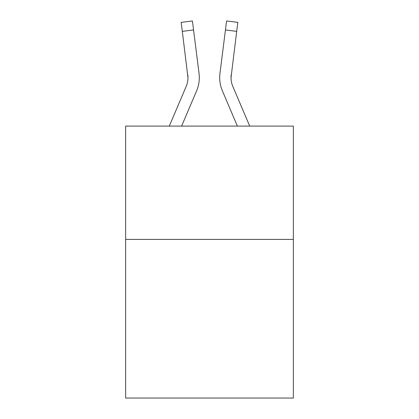 <?xml version="1.0" encoding="UTF-8"?>
<svg xmlns="http://www.w3.org/2000/svg" width="419" height="419" viewBox="0 0 419 419"><rect width="100%" height="100%" fill="white"/><g stroke="black" fill="none" stroke-linecap="round" stroke-linejoin="round"><path stroke-width="0.63" d="M293.352 239.417L293.352 398.05L125.648 398.05L125.648 126.103L293.352 126.103L293.352 239.417L125.648 239.417M181.605 126.103L196.584 90.923A33.991 33.991 -50.9 0 0 199.035 73.346L193.552 29.943L182.307 31.362L181.17 22.369L192.415 20.95L193.552 29.943M169.292 126.103L186.162 86.482A22.663 22.663 -34.9 0 0 187.969 77.646L182.307 31.362M199.303 77.871L199.303 77.588M198.863 71.984L199.035 73.346M249.708 126.103L232.838 86.482A22.663 22.663 34.9 0 1 231.031 77.646L236.693 31.362L225.448 29.943L226.585 20.95L237.83 22.369L236.693 31.362M237.395 126.103L222.416 90.923A33.991 33.991 50.9 0 1 219.965 73.346L225.448 29.943M231.058 78.714L231.209 74.765A22.663 22.663 50.9 0 0 232.838 86.482A22.663 22.663 50.9 0 1 231.031 77.646A22.663 22.663 50.9 0 0 232.838 86.482A22.663 22.663 50.9 0 1 231.031 77.646A22.663 22.663 50.9 0 0 232.838 86.482A22.663 22.663 50.9 0 1 231.031 77.646A22.663 22.663 50.9 0 0 232.838 86.482A22.663 22.663 50.9 0 1 231.031 77.646A22.663 22.663 50.9 0 0 232.838 86.482A22.663 22.663 50.9 0 1 231.031 77.646A22.663 22.663 50.9 0 0 232.838 86.482A22.663 22.663 50.9 0 1 231.031 77.646A22.663 22.663 50.9 0 0 232.838 86.482A22.663 22.663 50.9 0 1 231.031 77.646A22.663 22.663 50.9 0 0 232.838 86.482A22.663 22.663 50.9 0 1 231.031 77.646A22.663 22.663 50.9 0 0 232.838 86.482A22.663 22.663 50.9 0 1 231.031 77.646A22.663 22.663 50.9 0 0 232.838 86.482A22.663 22.663 50.9 0 1 231.031 77.646A22.663 22.663 50.9 0 0 232.838 86.482A22.663 22.663 50.9 0 1 231.031 77.646A22.663 22.663 50.9 0 0 232.838 86.482A22.663 22.663 50.9 0 1 231.031 77.646A22.663 22.663 50.9 0 0 232.838 86.482A22.663 22.663 50.9 0 1 231.031 77.646A22.663 22.663 50.9 0 0 232.838 86.482A22.663 22.663 50.9 0 1 231.031 77.646A22.663 22.663 50.9 0 0 232.838 86.482A22.663 22.663 50.9 0 1 231.031 77.646A22.663 22.663 50.9 0 0 232.838 86.482A22.663 22.663 50.9 0 1 231.031 77.646A22.663 22.663 50.9 0 0 232.838 86.482A22.663 22.663 50.9 0 1 231.031 77.646A22.663 22.663 50.9 0 0 232.838 86.482A22.663 22.663 50.9 0 1 231.031 77.646A22.663 22.663 50.9 0 0 232.838 86.482A22.663 22.663 50.9 0 1 231.031 77.646A22.663 22.663 50.9 0 0 232.838 86.482A22.663 22.663 50.9 0 1 231.031 77.646A22.663 22.663 50.9 0 0 232.838 86.482A22.663 22.663 50.9 0 1 231.031 77.646A22.663 22.663 50.9 0 0 232.838 86.482A22.663 22.663 50.9 0 1 231.031 77.646A22.663 22.663 50.9 0 0 232.838 86.482A22.663 22.663 50.9 0 1 231.031 77.646A22.663 22.663 50.9 0 0 232.838 86.482A22.663 22.663 50.9 0 1 231.031 77.646A22.663 22.663 50.9 0 0 232.838 86.482A22.663 22.663 50.9 0 1 231.031 77.646A22.663 22.663 50.9 0 0 232.838 86.482A22.663 22.663 50.9 0 1 231.031 77.646M186.162 86.482A22.663 22.663 -50.9 0 0 187.969 77.646A22.663 22.663 -50.9 0 1 186.162 86.482A22.663 22.663 -50.9 0 0 187.969 77.646A22.663 22.663 -50.9 0 1 186.162 86.482A22.663 22.663 -50.9 0 0 187.969 77.646A22.663 22.663 -50.9 0 1 186.162 86.482A22.663 22.663 -50.9 0 0 187.969 77.646A22.663 22.663 -50.9 0 1 186.162 86.482A22.663 22.663 -50.9 0 0 187.969 77.646A22.663 22.663 -50.9 0 1 186.162 86.482A22.663 22.663 -50.9 0 0 187.969 77.646A22.663 22.663 -50.9 0 1 186.162 86.482A22.663 22.663 -50.9 0 0 187.969 77.646A22.663 22.663 -50.9 0 1 186.162 86.482A22.663 22.663 -50.9 0 0 187.969 77.646A22.663 22.663 -50.9 0 1 186.162 86.482A22.663 22.663 -50.9 0 0 187.969 77.646A22.663 22.663 -50.9 0 1 186.162 86.482A22.663 22.663 -50.9 0 0 187.969 77.646A22.663 22.663 -50.9 0 1 186.162 86.482A22.663 22.663 -50.9 0 0 187.969 77.646A22.663 22.663 -50.9 0 1 186.162 86.482A22.663 22.663 -50.9 0 0 187.969 77.646A22.663 22.663 -50.9 0 1 186.162 86.482A22.663 22.663 -50.9 0 0 187.969 77.646A22.663 22.663 -50.9 0 1 186.162 86.482A22.663 22.663 -50.9 0 0 187.969 77.646A22.663 22.663 -50.9 0 1 186.162 86.482A22.663 22.663 -50.9 0 0 187.969 77.646A22.663 22.663 -50.9 0 1 186.162 86.482A22.663 22.663 -50.9 0 0 187.969 77.646A22.663 22.663 -50.9 0 1 186.162 86.482A22.663 22.663 -50.9 0 0 187.969 77.646A22.663 22.663 -50.9 0 1 186.162 86.482A22.663 22.663 -50.9 0 0 187.969 77.646A22.663 22.663 -50.9 0 1 186.162 86.482A22.663 22.663 -50.9 0 0 187.969 77.646A22.663 22.663 -50.9 0 1 186.162 86.482A22.663 22.663 -50.9 0 0 187.969 77.646A22.663 22.663 -50.9 0 1 186.162 86.482A22.663 22.663 -50.9 0 0 187.969 77.646A22.663 22.663 -50.9 0 1 186.162 86.482A22.663 22.663 -50.9 0 0 187.969 77.646A22.663 22.663 -50.9 0 1 186.162 86.482A22.663 22.663 -50.9 0 0 187.969 77.646A22.663 22.663 -50.9 0 1 186.162 86.482A22.663 22.663 -50.9 0 0 187.969 77.646A22.663 22.663 -50.9 0 1 186.162 86.482A22.663 22.663 -50.9 0 0 187.969 77.646A22.663 22.663 -50.9 0 1 186.162 86.482A22.663 22.663 -50.9 0 0 187.969 77.646L187.791 74.765A22.663 22.663 -50.9 0 1 186.162 86.482M226.585 20.95L237.83 22.369M219.739 79.264L219.697 77.588M219.965 73.346L220.137 71.984M181.17 22.369L192.415 20.95"/></g></svg>
